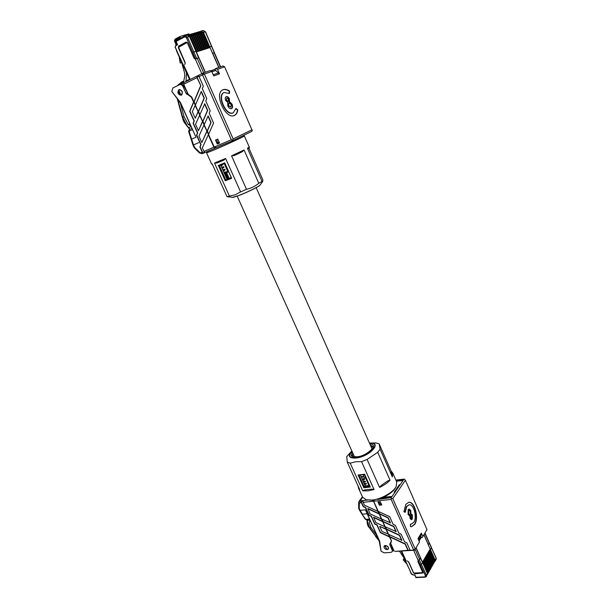 <?xml version="1.0" encoding="UTF-8"?>
<svg xmlns="http://www.w3.org/2000/svg" width="608" height="608" viewBox="0 0 608 608"><rect width="100%" height="100%" fill="white"/><g stroke="black" fill="none" stroke-linecap="round" stroke-linejoin="round"><path stroke-width="0.91" d="M365.066 475.433L362.68 474.658M195.594 136.374L180.439 102.995L171.828 91.42L180.538 102.63L195.594 136.374M180.166 84.451L180.363 84.368C181.777 84.048 182.978 84.672 183.95 86.237L187.986 93.769M178.904 89.688L179.064 89.619C182.461 90.364 183.236 92.218 181.397 95.205L181.252 95.266C177.855 94.544 177.072 92.69 178.904 89.688M202.882 152.988L200.108 146.878L201.081 144.674L196.741 135.098L197.714 132.863L193.344 123.211L194.309 120.939L189.909 111.218L193.808 101.931L195.282 105.207L192.326 111.75L195.267 118.248L198.231 111.75L199.698 115.018L195.533 124.275L198.451 130.712L202.624 121.524L204.09 124.769L198.93 136.169L201.826 142.561L207.001 131.237L208.453 134.467L202.289 147.957L204.531 152.281L202.882 152.988L202.228 152.175L199.872 146.992L200.845 144.78L196.506 135.204L197.478 132.962L193.101 123.318L194.074 121.045L189.673 111.317L193.564 102.022L191.33 97.06L186.109 93.457L183.008 86.587C182.134 84.953 181.002 84.299 179.626 84.634L172.9 87.962L171.828 91.42M207.001 131.237L203.855 124.868M208.225 134.573L213.902 147.189L215.232 148.139L216.281 147.63M223.873 172.3L227.825 171.562L224.261 163.62M227.825 171.562L228.357 171.92L224.375 173.409M195.046 105.306L198.231 111.75M199.462 115.117L202.624 121.524M220.636 165.11L227.02 179.269L231.26 177.62M209.433 150.609L221.472 145.472M243.276 135.538L244.37 135.979C245.328 135.987 225.963 144.94 214.198 149.918L206.583 152.882L211.584 163.917L212.162 163.856L227.035 196.696L229.452 196.118L214.502 163.05L225.591 158.468L223.964 160.071L220.073 161.705M246.506 189.308L231.564 155.83L244.066 149.986L258.795 183.304C255.178 186.261 251.081 188.26 246.506 189.308L240.586 191.892L225.591 158.468M258.795 183.304L262.048 181.412L247.433 148.261L249.257 147.068L244.37 135.979M260.08 185.052C260.33 185.881 247.144 192.478 238.564 195.647C229.649 198.603 234.141 196.855 232.651 197.326L238.344 195.654C246.483 192.63 259.517 186.268 260.08 185.052L262.724 181.42L262.838 179.831L248.915 148.223M262.724 181.42L262.048 181.412M240.586 191.892L235.319 194.75L229.452 196.118M220.028 161.728L216.752 163.043L214.502 163.05M227.035 196.696L232.651 197.326M215.209 148.147L202.274 153.657L199.705 152.395L194.765 147.448L193.496 144.932L198.71 142.652M222.604 164.304L222.802 164.753L221.016 165.961M221.586 167.223L223.676 166.683L223.964 167.337L222.178 168.53M222.748 169.799L224.831 169.26L225.127 169.913L223.334 171.106M223.972 172.512L225.994 171.836M222.817 169.944L224.831 169.26M221.73 167.534L223.676 166.683M195.267 118.248L197.988 111.849M198.451 130.712L202.388 121.623M201.826 142.561L206.766 131.343M226.1 172.079L224.109 172.809M223.174 170.749L225.127 169.913M220.856 165.612L222.802 164.753M222.019 168.18L223.964 167.337M232.644 140.722L219.86 146.034M217.778 139.072L219.556 143.04L217.276 144.02L215.498 140.06L217.778 139.072M218.614 146.695L216.57 147.569L214.214 147.052L231.336 139.734L232.666 140.706L251.644 131.457L252.282 130.705L224.603 66.789L217.52 69.35L215.878 68.514L222.976 65.96L224.603 66.789M216.76 139.513L217.831 143.594L219.488 142.88M217.276 144.02L219.541 143.002M231.336 139.734L202.532 74.913L204.387 74.1L202.722 73.241L210.117 70.581L211.766 71.432L204.387 74.1L233.153 138.913L252.115 129.717M233.153 138.913L232.286 140.44M195.487 104.834L194.112 101.787L200.86 85.705L196.984 77.664L183.692 84.254L183.897 82.604L202.722 73.241L202.532 74.913L199.074 76.631L203.346 86.207L202.327 88.608L206.788 98.602L205.778 100.966L210.201 110.876L209.182 113.21L213.583 123.036L208.529 134.436L214.214 147.052M183.692 84.254L188.229 94.316L191.642 96.923L193.876 101.878L200.617 85.796M211.766 71.432L213.758 75.947L219.488 73.826L217.52 69.35M215.878 68.514L215.05 68.924L215.756 70.528M205.2 72.352L198.74 57.783L197.205 58.3L203.68 72.892M201.826 73.69L195.335 59.09L197.205 58.3M212.511 53.223L214.434 52.744M218.918 67.42L212.656 53.147M180.781 84.261L183.882 82.718M181.306 95C183.016 92.241 182.294 90.516 179.147 89.824L178.706 90.068C178.501 92.34 179.261 94.02 180.994 95.114L181.306 95M180.994 95.114L178.706 90.068M196.984 77.664L197.045 77.163L199.135 76.129L199.074 76.631M200.86 85.705L197.045 77.163M199.903 114.654L198.535 111.614L204.311 98.078L201.339 91.436L195.35 105.161L198.299 111.712L204.068 98.177L201.096 91.527M204.296 124.412L202.935 121.38L207.723 110.337L204.774 103.748L199.766 114.973L202.7 121.486L207.488 110.436L204.539 103.846M208.666 134.125L207.313 131.1L211.113 122.482L208.187 115.946L204.159 124.731L207.077 131.206L210.877 122.58L207.951 116.044M235.957 108.414L233.32 112.746C226.358 116.508 216.752 95.365 224.17 92.477L229.414 93.51L229.558 91.132C227.21 89.482 225.074 89.004 223.166 89.703L222.908 89.817C213.537 93.488 225.735 120.217 234.49 115.406C236.307 114.532 237.409 112.708 237.812 109.926L235.957 108.414M231.504 108.634C230.158 109.068 228.92 108.163 227.787 105.929L227.726 102.395L225.682 100.464C224.975 98.526 225.142 97.28 226.184 96.733L226.237 96.71C227.392 96.315 228.464 97.06 229.444 98.937L229.482 101.658L232.043 104.158C232.91 106.468 232.727 107.958 231.504 108.634M234.331 115.474C236.056 114.562 237.112 112.761 237.492 110.071L237.812 109.926M229.117 93.305L229.246 91.276C226.898 89.627 224.762 89.156 222.855 89.855L222.756 89.893M233.046 112.868L233.001 112.89C226.039 116.645 216.433 95.517 223.858 92.629L224.018 92.56M237.492 110.071L235.904 108.771M226.009 96.824C227.149 96.505 228.19 97.265 229.132 99.089L229.17 101.802L231.724 104.302C232.56 106.446 232.438 107.905 231.374 108.68M228.897 102.76L228.312 105.678L230.911 107.274L231.192 104.5L228.897 102.76L228.631 105.534L230.911 107.274M226.769 98.101L226.222 100.259L228.068 101.506M226.541 100.115L228.327 101.392L228.616 99.332L226.852 98.063L226.222 100.259M247.973 148.831L247.433 148.261M244.066 149.986L242.227 151.787L234.262 155.519L231.564 155.83M224.816 174.382L225.196 175.218M226.83 173.136L224.702 174.139M224.869 163.377L219.306 165.65L225.758 179.96L231.329 177.764L224.747 162.838L231.678 178.281L225.279 180.796L227.02 179.269M231.678 178.281L231.329 177.764M219.306 165.65L218.356 165.46L224.747 162.838M225.279 180.796L218.356 165.46M229.087 178.152L226.974 179.17M228.699 177.3L226.579 178.304M228.562 176.989L226.442 177.992M225.971 176.943L226.343 177.779M226.153 177.27L228.236 176.274M227.43 174.488L225.31 175.484M225.021 174.754L227.111 173.766M227.574 174.8L225.446 175.796M227.954 175.644L225.842 176.654M183.358 65.39L183.768 65.086L190.213 79.466M185.22 62.692L184.832 64.501L185.189 62.624L178.402 46.907L179.223 45.813L186.329 42.089M187.31 42.727L193.998 58.087L194.986 59.006L194.142 58.132L187.492 43.039L185.835 42.188L179.223 45.813M178.387 47.439L187.142 42.514M177.81 99.613L182.636 117.146L187.591 126.73L189.719 129.398M187.682 126.282L188.564 127.908M180.249 102.752L183.981 116.516L182.408 117.557C183.684 120.285 181.625 119.449 187.591 126.73M182.309 83.501L182.126 81.715L178.19 84.892L181.822 81.928M181.686 62.563L184.688 73.37L184.726 76.251L183.555 82.05L182.126 81.715L183.677 81.153M190.889 126.016L188.222 124.503L189.878 123.789M183.981 116.516L188.222 124.503M183.859 82.734L183.555 82.05M189.559 34.534L188.746 33.919L180.219 36.404L180.082 37.369L175.492 39.816L175.568 38.874L180.112 36.457M180.059 62.328L180.188 63.042L181.784 62.533M181.663 62.259L180.477 62.86M189.696 79.716L183.107 65.451L183.768 65.086M183.403 65.269L175.317 47.553M189.574 79.443L186.04 80.72L186.534 72.664M186.04 80.72L185.843 81.639M185.022 62.768L178.387 47.819L178.79 45.889M195.616 59.067L186.322 37.582L184.824 36.814L176.115 41.435L175.522 40.972L184.847 35.88M177.065 44.141L177.597 44.787L175.826 45.722L175.142 47.584L175.902 44.756L176.958 44.202L175.902 44.756L175.826 45.722M192.804 52.311L195.89 51.209L189.438 36.518L187.173 35.142L184.893 35.842L184.824 36.814M195.67 59.052L196.521 58.687M211.614 46.223L209.722 46.763L211.804 51.627M200.769 31.259L201.278 31.016L203.467 32.368L209.684 46.786M180.447 38.213L180.082 37.369M198.535 57.851L195.89 51.209M211.052 71.06L215.202 69.274M215.186 69.244L210.672 70.87M188.488 34.93L188.974 34.709L191.239 36.062L198.041 51.422L197.068 51.741L190.258 36.358L189.529 36.571L188.594 35.439M190.16 34.436L190.638 34.223L192.903 35.576L199.682 50.897L198.71 51.209L191.923 35.864L191.239 36.062M191.824 33.949L194.552 35.082L201.309 50.373L200.344 50.677L193.58 35.37L192.903 35.576M193.473 33.463L196.202 34.595L202.928 49.848L201.97 50.152L195.229 34.884L194.552 35.082M195.115 32.984L197.836 34.116L204.539 49.324L203.589 49.636L196.87 34.398L196.202 34.595M196.749 32.505L199.462 33.63L206.142 48.807L205.2 49.111L198.504 33.919L197.836 34.116M198.383 32.026L201.081 33.151L207.738 48.29L206.796 48.594L200.131 33.432L199.462 33.63M200.002 31.555L202.7 32.672L209.327 47.781L208.392 48.085L201.742 32.954L201.081 33.151M200.99 31.213L203.399 32.467L218.766 67.473M199.356 31.692L201.742 32.954M197.737 32.171L200.131 33.432M196.103 32.65L198.504 33.919M194.469 33.128L196.87 34.398M192.82 33.607L195.229 34.884M191.163 34.094L193.58 35.37M189.506 34.58L191.923 35.864M187.834 35.066L190.258 36.358M205.36 72.291L189.529 36.571M211.941 71.82L215.673 70.46L218.447 72.892L218.941 74.024M218.447 72.892L213.256 74.799M224.466 163.537L228.03 171.479L228.433 171.312M219.131 142.09L217.474 142.804M220.522 145.806L219.868 146.08M228.654 171.806L228.03 171.479M391.522 541.006L390.511 542.906M381.041 551.16L379.096 540.459L365.438 509.846L379.711 541.287L381.041 551.16L384.096 552.832L390.868 552.414L392.152 551.737L392.722 549.13L390.534 543.658M387.197 549.647L388.383 549.024C388.755 547.094 387.722 545.9 385.297 545.444L384.127 546.06C383.747 547.99 384.773 549.184 387.197 549.647M373.16 500.293L377.91 511.389L364.352 505.142L362.877 501.334L361.182 501.509L361.365 502.474L363.265 506.669L365.514 507.703L368.988 515.364L371.237 516.405L374.688 524.035L376.937 525.084L380.38 532.676L389.401 536.91L391.316 540.436M392.16 550.012L389.804 544.791M391.506 540.915L389.781 544.038M391.142 541.485L391.119 540.732M360.278 474.954L365.18 485.815L369.558 485.442M396.234 486.37L395.709 487.388C393.634 491.089 389.523 494.395 383.367 497.306L372.765 500.338L366.236 499.791L371.967 500.065C381.087 499.29 393.49 492.26 396.234 486.37L396.705 481.977L392.707 472.902L392.35 476.93L391.088 471.048L392.707 472.902M392.35 476.93L380.114 449.183L377.72 452.322L390.04 480.176C387.463 482.904 383.982 485.313 379.574 487.411L367.095 459.45L361.54 461.632L374.064 489.554L367.84 490.892L362.71 490.808L350.2 463.152L347.259 462.118L346.758 456.623L351.591 451.189C347.449 456.167 349.015 458.44 356.296 458.022C370.082 456.433 382.766 441.925 369.732 443.072L376.078 442.951L379.134 443.855L391.126 471.071M350.2 463.152L355.566 461.768L361.54 461.632M367.095 459.45L377.72 452.322M380.114 449.183L379.134 443.855M347.259 462.118L359.723 489.63L358.522 488.194L362.611 497.23L366.236 499.791M362.178 479.165L364.291 479.142L364.534 479.682L362.672 480.252M364.534 479.682L362.376 479.606M368.957 485.549L365.552 477.979L362.117 479.028M363.143 481.3L365.248 481.278L365.492 481.817L363.63 482.387M364.101 483.436L366.214 483.413L366.457 483.953L364.587 484.515M365.066 485.564L367.27 485.762M366.457 483.953L364.298 483.869M365.492 481.817L363.341 481.741M361.182 501.509L363.424 506.449L365.666 507.482L369.14 515.143L371.389 516.184L374.84 523.815L377.089 524.864L380.524 532.456L389.553 536.689L388.406 534.151L381.984 531.438L379.688 526.368L385.974 529.302L388.261 534.379M379.217 513.737L381.376 519.088L370.074 513.851L367.916 508.524L379.217 513.737L377.91 511.389M382.675 521.428L384.826 526.756L375.79 522.546L373.639 517.233L382.675 521.428L381.376 519.088M379.688 526.368L386.126 529.074L384.826 526.756M367.764 508.736L379.065 513.958M373.487 517.446L382.531 521.649M361.243 477.09L365.773 477.006M365.568 477.272L365.552 477.979M363.827 475.236L362.771 476.968M365.735 476.938L360.97 476.474M392.722 549.13L392.152 551.737M379.711 541.287L379.096 540.459M426.991 529.629L422.226 537.571L426.991 529.629L405.392 480.236L404.305 479.089L395.93 480.229M378.632 501.942L380.274 504.032M377.994 502.003L379.43 505.195L381.763 504.959L380.334 501.767L377.994 502.003M381.3 503.926L380.236 504.032L379.43 505.195M377.484 499.434L391.218 497.633L391.195 499.434L373.662 501.22L374.247 500.141M405.392 480.236L392.783 498.598L391.324 498.431M392.783 498.598L415.196 549.1L413.645 549.944L391.195 499.434M388.892 534.5L389.72 536.887L405.179 544.145L407.922 550.301L395.132 551.418L414.572 550.21L419.49 542.009L414.572 550.21L410.081 550.164L406.851 542.914L404.548 541.834L401.128 534.174L398.833 533.102L395.398 525.411L393.102 524.347L389.644 516.618L378.222 511.358L373.662 501.22M407.922 550.301L410.081 550.164M378.541 511.503L379.536 513.714L388.155 517.689L390.458 522.827L381.695 519.065L379.384 513.927L388.003 517.91L390.306 523.055M382.006 519.209L382.994 521.398L393.893 526.46L396.18 531.574L385.145 526.726L382.842 521.618L393.748 526.68L396.036 531.802M385.457 526.878L386.437 529.051L399.616 535.2L401.896 540.292L388.58 534.356L386.293 529.272L399.471 535.428L401.751 540.52M389.865 536.666L405.323 543.909L408.204 550.377M391.218 497.633L403.872 479.309M389.72 536.887L391.43 540.694L390.739 543.506L394.189 551.152M392.715 550.84L394.014 550.757M387.129 549.488L388.223 548.918C388.573 547.124 387.615 546.022 385.366 545.596L384.575 545.718L387.129 549.488M385.069 545.642L386.802 549.488M422.226 537.571L421.374 537.632L420.888 536.537M422.849 536.469L421.359 533.079L417.985 538.597L419.49 542.009M399.334 484.736L394.189 492.176L394.835 492.108L399.98 484.66L399.334 484.736L399.555 485.268M396.089 480.586L402.732 479.818L402.215 480.571L396.378 481.24M424.004 534.645L428.252 544.677M424.984 533.018L429.294 542.845L428.404 544.669M429.278 542.822L431.505 547.489L430.426 549.533L435.115 560.105L434.91 561.442M383.367 497.306L391.202 496.493L390.655 497.291L381.018 498.286M416.009 547.838L420.523 558.007L419.649 559.482L418.114 560.325L413.645 550.27M405.232 512.316L406.752 506.479L409.146 504.8C413.797 503.918 417.316 517.355 413.759 522.394L411.274 524.164L410.438 524.096L410.484 526.642L411.517 526.726L414.679 524.476C419.163 518.092 414.709 501.152 408.834 502.269L405.825 504.374L403.894 511.746L405.232 512.316M408.181 509.724L409.116 509.01L410.75 510.522L411 514.064L412.429 514.93L412.3 519.042L411.426 519.718L410.088 518.525L409.906 515.759L408.082 514.588L408.181 509.724M411.358 526.741L414.352 524.499C418.775 518.198 414.504 501.494 408.675 502.292M404.913 512.179L406.425 506.51L408.986 504.822M411.107 524.172L410.438 524.18M408.956 509.04L410.75 510.522M410.43 510.545L411 514.064M409.906 515.759L409.321 515.911M411.19 513.98L412.102 514.961L411.973 519.072L411.266 519.718M409.093 510.401L408.325 510.826L408.302 513.806L409.48 514.756M410.993 515.075L410.354 515.44L410.286 517.697L411.19 518.343M410.233 511.358L409.268 510.363L408.644 510.796L408.629 513.775L409.648 514.763L410.225 514.322L410.233 511.358M411.897 515.744L411.152 515.022L410.674 515.409L410.605 517.666L411.358 518.366L411.897 515.744M362.71 490.808L364.526 489.934L371.632 489.144L374.064 489.554M379.574 487.411L381.254 485.404L387.805 480.882L390.04 480.176M360.552 475.555L360.871 476.254M361.54 477.668L361.828 478.39M364.61 474.422L358.918 475.122L364.283 487.016L369.976 486.37L364.625 474.217L369.976 486.37M365.18 485.815L363.85 487.776L358.097 475.023L364.625 474.217M358.918 475.122L358.097 475.023M370.386 487.031L363.85 487.776M391.134 471.656L391.848 475.213M387.805 480.882L381.254 485.404M371.632 489.144L364.526 489.934M401.668 551.015L406.114 560.941L405.46 560.682L401.136 551.046M417.878 561.283L422.917 573.017L414.983 573.8L413.47 572.842L408.5 561.853L407.246 560.91L408.713 561.876L413.714 573.055L415.211 573.412L422.948 572.896M413.714 573.055L422.826 572.645L417.818 561.382M367.179 520.866L369.504 527.562L379.126 540.687M367.08 519.848L367.566 521.588M375.463 535.853L369.086 527.394L370.895 527.448L376.907 535.625M370.211 520.896L369.147 522.424L370.074 520.585M369.147 522.424L370.895 527.448M399.456 551.152L404.115 558.152M403.666 559.869L403.849 560.264L403.279 559.725L405.057 559.786M404.236 557.954L403.279 559.725M405.392 560.538L410.613 571.938L405.346 560.812M410.263 571.512L411.289 573.967L413.03 574.94L414.861 574.849L413.03 574.94M414.861 574.849L415.956 577.281L424.946 576.863L425.501 575.905L418.114 560.325M431.292 547.352L436.179 558.038L436.156 559.375L435.13 561.184M415.956 577.281L414.679 575.168M420.683 565.166L422.689 562.78L420.409 558.197M425.494 577.007L426.436 576.498L427.5 573.511L422.689 562.78M419.102 559.892L418.517 560.196M428.777 545.878L430.38 549.533M419.056 541.036L421.268 537.396M427.629 574.02L416.108 547.686M428.032 573.23L428.427 571.748L423.449 560.5L422.902 561.427L427.895 572.683L427.622 574.271M428.929 571.642L429.324 570.16L424.361 558.934L423.822 559.862L428.792 571.094L428.427 572.85M429.833 570.061L430.221 568.586L425.273 557.376L424.734 558.296L429.696 569.514L429.332 571.262M430.722 568.488L431.118 567.013L426.178 555.826L425.646 556.738L430.593 567.94L430.228 569.681M431.619 566.922L432.007 565.455L427.082 554.276L426.55 555.188L431.482 566.375L431.118 568.115M432.501 565.364L432.888 563.897L427.979 552.74L427.454 553.645L432.372 564.817L432.007 566.55M433.39 563.814L433.77 562.347L428.876 551.213L428.351 552.11L433.253 563.259L432.888 564.992M434.264 562.263L434.652 560.804L429.772 549.685L429.24 550.582L434.135 561.708L433.77 563.441M423.913 534.797L435.032 560.128L434.652 561.891M418.205 539.106L421.26 534.105L420.88 536.613L418.692 540.2M421.26 534.105L421.032 533.604M369.162 485.518L365.765 477.956L366.176 477.918M380.441 502.003L378.738 502.17M365.765 477.956L365.78 477.25M200.936 152.73L202.228 152.175M211.402 149.773L221.38 145.487L211.371 149.781M259.494 185.584C257.83 187.188 245.997 192.88 238.61 195.624M238.511 195.662L233.434 197.235M203.885 151.468L213.902 147.189M183.95 86.237L183.008 86.587M186.109 93.457L187.317 93.001M192.523 129.618L189.096 131.168L189.308 129.588L191.968 128.379L189.316 129.58L188.624 131.412L193.01 145.137L193.914 147.128L194.4 146.923M188.624 131.412L189.096 131.168L191.596 139.171L196.034 137.21M191.17 139.559L191.596 139.171L193.496 144.932L193.01 145.137M188.009 93.822L186.831 94.27M194.765 147.448L194.575 148.078L199.508 153.011L199.705 152.395M220.362 66.903L214.122 52.66M191.14 126.563L188.776 127.642L189.514 128.949M179.58 101.893L178.228 102.425L182.408 117.557M178.091 85.378L178.19 84.892L177.384 85.736M183.365 82.977L183.031 82.24L181.952 82.711L179.603 84.641M175.492 39.816L175.005 41.739M175.112 41.549L176.388 44.498M179.672 57.859L180.242 62.312M176.685 50.418L175.438 47.416M176.115 41.435L177.597 44.787M186.322 37.582L187.446 37.103L185.204 35.72L175.575 40.797M196.696 58.49L187.446 37.103L189.438 36.518M202.912 30.567L205.39 31.89M203.467 32.368L205.352 31.806L214.244 52.622M203.399 32.467L202.7 32.672M361.365 502.474L359.374 503.287L359.237 508.296L360.065 510.363L362.467 514.201L367.034 513.775M365.438 509.846L360.065 510.363L359.457 510.165L358.735 508.569L359.336 508.759M351.872 451.045C347.799 455.909 349.311 458.143 356.417 457.733C369.831 456.182 382.181 442.069 369.482 443.186M362.664 497.329L360.08 500.848L367.392 500.095M373.342 501.258L363.06 502.299M365.218 519.148L366.449 519.848L365.218 519.148L361.859 513.996L365.834 519.361L369.375 519.05M358.621 507.209L359.237 508.296M359.374 503.287L358.644 502.527L358.735 508.569M362.414 496.789L359.024 501.402L360.08 500.848L360.035 502.611M429.233 543.263L424.848 533.254M415.127 549.29L419.649 559.482M372.932 447.002L370.85 446.257M370.728 445.983L372.932 446.956M353.256 454.108L352.473 455.757M352.739 452.968L352.138 455.787C351.538 456.418 353.248 456.752 357.268 456.775C366.16 456.144 375.47 446.538 372.833 446.53L370.34 445.117M369.846 444.007C379.354 444.068 368.098 455.65 357.086 456.889C351.318 457.315 349.706 455.643 352.245 451.866M352.382 456.129L353.134 453.834M367.27 519.772L367.437 520.364L369.877 520.152M379.187 541.09L375.41 536.104L377.089 536.028M403.849 560.264L406.349 563.061M411.327 573.686L413.577 575.077M411.677 574.104L410.613 571.938M435.974 557.893L436.156 559.375M429.294 543.126L436.149 558.288L435.115 560.105M424.946 576.863L426.436 576.498L426.421 575.404L425.501 575.905M415.211 573.412L414.983 573.8M427.5 573.511L426.421 575.404L419.307 559.854M427.5 573.382L427.895 572.683M428.427 571.748L428.792 571.094M429.324 570.16L429.696 569.514M430.221 568.586L430.593 567.94M431.118 567.013L431.482 566.375M432.007 565.455L432.372 564.817M432.888 563.897L433.253 563.259M433.77 562.347L434.135 561.708M434.652 560.804L435.032 560.128M354.494 456.874L237.181 196.156M229.216 178.44L226.594 172.611M372.073 449.031L256.181 187.659M223.964 160.071L216.752 163.043M207.032 151.628L206.583 152.866M215.232 148.139L202.274 153.657L199.508 153.011M193.914 147.128L194.575 148.078M179.626 84.634L180.363 84.368M216.57 147.569L218.637 146.688M221.54 145.449L232.666 140.706M220.605 66.819L214.373 52.607M179.147 89.824L179.953 89.52M181.176 95.061L181.982 94.749M247.942 148.854C249.227 148.238 249.668 147.638 249.257 147.068M234.148 155.572L242.227 151.787M212.428 164.449L211.584 163.917M189.43 129.534L189.225 129.086M177.338 99.005L178.228 102.425M176.084 44.665L174.823 41.754C174.276 40.698 174.519 39.74 175.568 38.874L180.166 36.427M179.185 56.78L180.188 63.042M183.107 65.451L176.388 50.608M175.522 40.972L177.012 44.316M201.278 31.016L203.163 30.461L205.512 31.783L214.449 52.721M201.218 31.122L200.465 31.342M199.576 31.601L198.846 31.821M197.957 32.08L197.22 32.292M196.331 32.558L195.586 32.771M194.689 33.037L193.944 33.25M193.048 33.516L192.295 33.736M191.391 34.002L190.638 34.223M189.726 34.489L188.974 34.709M188.054 34.975L187.674 35.089M366.449 519.848L369.611 519.566M361.859 513.996L359.457 510.165M358.644 502.527L359.024 501.402M395.861 480.069L404.305 479.089M388.588 548.348L388.223 548.918M358.158 486.172L358.522 488.194M369.086 527.394C367.794 526.178 367.133 524.066 367.11 521.064L366.943 519.802M406.638 563.722L403.522 560.234M425.273 577.167L415.781 577.6M396.31 481.08L402.336 480.388"/></g></svg>
